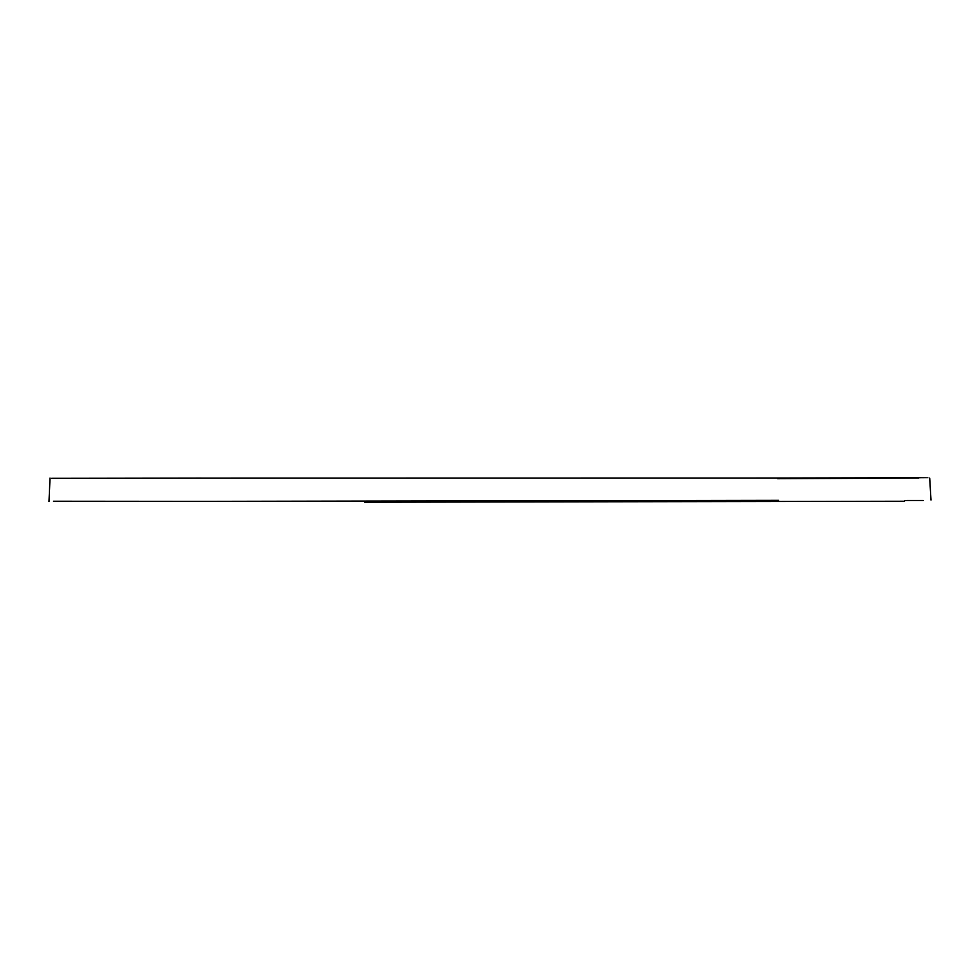 <?xml version="1.0" encoding="UTF-8"?>
<svg xmlns="http://www.w3.org/2000/svg" width="980" height="980" viewBox="0 0 980 980"><rect width="100%" height="100%" fill="white"/><g stroke="black" fill="none" stroke-linecap="round" stroke-linejoin="round"><path stroke-width="1.47" d="M777.593 478.706C977.783 477.848 977.991 477.64 778.218 478.044L203.656 478.13C1.678 478.412 0.907 478.412 201.341 478.118M899.971 477.799L778.218 478.044M778.622 500.351L203.056 501.356C4.067 501.172 3.614 501.197 201.709 501.442L53.471 501.233M904.834 500.498L923.185 500.474M49 501.527L50.017 478.105M931 500.045L929.702 478.105M364.781 502.201L904.54 501.246"/></g></svg>
